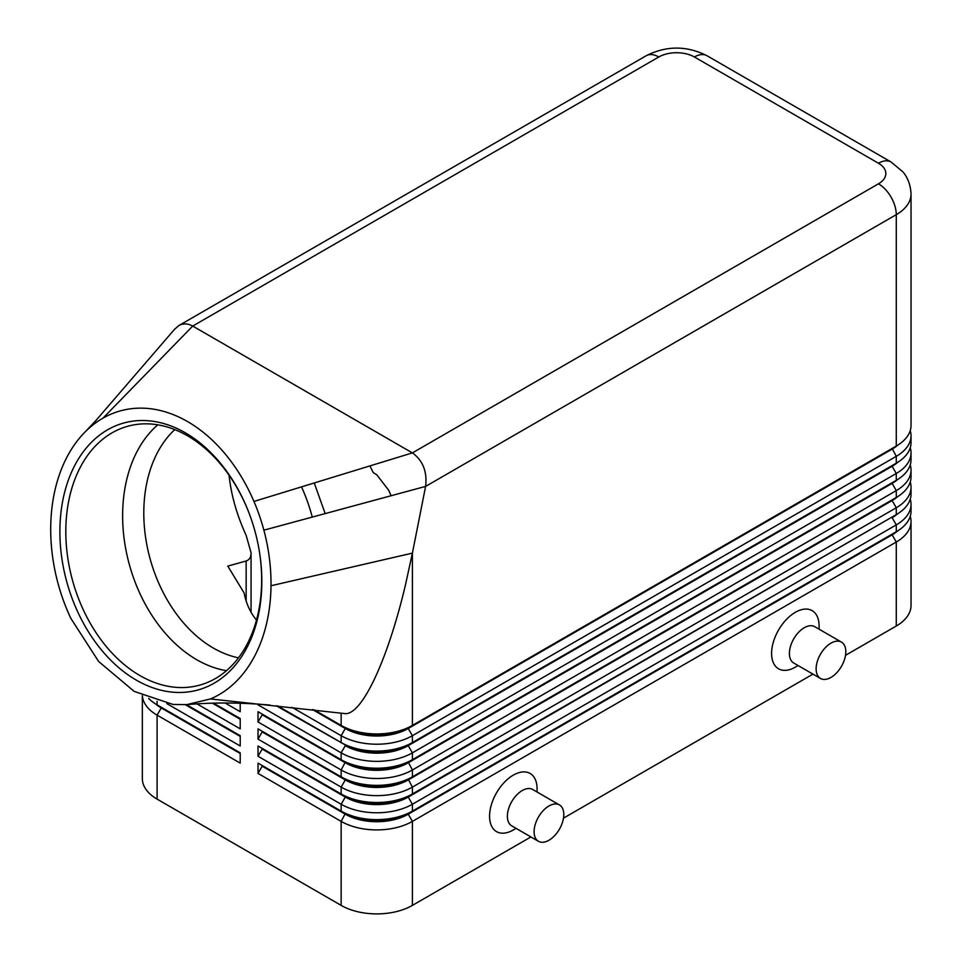 <?xml version="1.0" encoding="UTF-8"?>
<svg xmlns="http://www.w3.org/2000/svg" width="962" height="962" viewBox="0 0 962 962"><rect width="100%" height="100%" fill="white"/><g stroke="black" fill="none" stroke-linecap="round" stroke-linejoin="round"><path stroke-width="1.44" d="M157.816 424.831A134.343 94.492 -105.6 0 0 125.096 545.262A134.343 94.492 -105.6 0 0 196.789 659.752A134.343 94.492 -105.6 0 0 226.455 670.694M174.783 429.605A125.95 88.588 -105.6 0 0 146.416 542.496A125.95 88.588 -105.6 0 0 213.323 648.051A125.95 88.588 -105.6 0 0 238.504 657.828M161.183 707.214A44.505 25.697 0 0 0 161.243 707.25L157.095 704.845A50.385 29.088 180 0 1 148.689 698.424M142.376 695.694A50.385 29.088 -0 0 0 157.095 715.139L240.211 763.119L240.211 752.837L157.095 704.845L157.095 701.31M142.34 695.67L142.34 778.547A50.385 29.088 -0 0 0 157.095 799.121L157.095 715.139L161.243 707.936A44.505 25.697 180 0 1 155.628 703.968M892.183 534.102A44.505 25.697 180 0 1 892.123 534.138L412.397 811.11A50.385 29.088 180 0 1 341.149 811.11L258.02 763.119L258.02 773.412L341.149 821.392A50.385 29.088 0 0 0 412.397 821.392L896.283 542.027A50.385 29.088 0 0 0 911.038 521.464A50.385 29.088 0 0 0 910.244 516.317M911.038 504.316L911.038 511.183A50.385 29.088 180 0 1 896.283 531.745L896.283 524.891A50.385 29.088 0 0 0 911.038 504.316A50.385 29.088 0 0 0 910.244 499.182M258.02 773.412L262.181 766.209L345.298 814.201A44.505 25.697 0 0 0 408.237 814.201L892.123 534.824L408.237 813.515A44.505 25.697 180 0 1 345.298 813.515L341.149 811.11L341.149 804.256A50.385 29.088 0 0 0 412.397 804.256L896.283 524.891L892.123 517.688A44.505 25.697 0 0 0 897.738 513.732M262.181 766.209L345.298 813.515L341.149 821.392L341.149 905.386A50.385 29.088 0 0 0 412.397 905.386L412.397 821.392L408.237 814.201L412.397 811.11L412.397 804.256L408.237 797.065L896.283 514.61L412.397 793.975A50.385 29.088 180 0 1 341.149 793.975L258.02 745.983L258.02 756.264L262.181 749.073L345.298 797.065A44.505 25.697 0 0 0 408.237 797.065L408.237 796.38A44.505 25.697 180 0 1 345.298 796.38L341.149 793.975L341.149 787.12A50.385 29.088 0 0 0 412.397 787.12L896.283 507.744A50.385 29.088 0 0 0 911.038 487.181A50.385 29.088 0 0 0 910.244 482.034M897.738 530.868A44.505 25.697 0 0 1 892.123 534.824L896.283 542.027L896.283 626.009A50.385 29.088 0 0 0 911.038 605.447L911.038 521.464M892.183 465.548A44.505 25.697 180 0 1 892.123 465.584L412.397 742.556A50.385 29.088 180 0 1 341.149 742.556L277.621 705.88L345.298 744.961L341.149 742.556L341.149 735.702A50.385 29.088 0 0 0 412.397 735.702L896.283 456.325A50.385 29.088 0 0 0 911.038 435.762A50.385 29.088 0 0 0 910.244 430.627M892.183 448.412A44.505 25.697 180 0 1 892.123 448.448L412.397 725.42A50.385 29.088 180 0 1 341.149 725.42L313.961 709.728L345.298 727.813L341.149 725.42L341.149 713.107M174.447 329.437L178.776 325.601C183.165 323.196 187.806 323.352 192.713 326.07L412.818 453.15C423.064 460.918 427.32 472.005 425.601 486.399L896.283 214.658A50.385 29.088 0 0 0 911.038 194.096L911.038 425.481A50.385 29.088 180 0 1 896.283 446.043L412.397 725.42L412.397 553.126L405.459 584.908C387.397 661.483 361.051 716.858 344.288 713.527L344.011 713.491M892.183 482.696A44.505 25.697 180 0 1 892.123 482.72L412.397 759.691A50.385 29.088 180 0 1 341.149 759.691L258.02 711.7L258.02 721.993L262.181 714.79L345.298 762.782A44.505 25.697 0 0 0 408.237 762.782L892.123 483.405A44.505 25.697 0 0 0 897.738 479.449M258.02 704.052L258.02 704.845L341.149 752.837A50.385 29.088 0 0 0 412.397 752.837L896.283 473.472A50.385 29.088 0 0 0 911.038 452.898A50.385 29.088 0 0 0 910.244 447.763M892.183 499.831A44.505 25.697 180 0 1 892.123 499.867L412.397 776.839A50.385 29.088 180 0 1 341.149 776.839L258.02 728.847L258.02 739.129L262.181 731.926L345.298 779.917A44.505 25.697 0 0 0 408.237 779.917L892.123 500.553A44.505 25.697 0 0 0 897.738 496.584M258.02 721.993L341.149 769.985A50.385 29.088 0 0 0 412.397 769.985L896.283 490.608A50.385 29.088 0 0 0 911.038 470.045A50.385 29.088 0 0 0 910.244 464.899M911.038 435.762L911.038 442.616A50.385 29.088 180 0 1 896.283 463.191L412.397 742.556L412.397 735.702L408.237 728.499L892.123 449.134A44.505 25.697 0 0 0 897.738 445.165M896.283 446.043L892.123 448.448L896.283 446.043L896.283 214.658A25.192 14.538 60 0 0 878.462 183.814L412.397 452.898L253.944 501.442A151.142 106.301 -105.6 0 0 102.994 418.133A151.142 106.301 -105.6 0 0 88.348 428.848A151.142 106.301 -105.6 0 0 84.788 432.263A151.142 106.301 -105.6 0 0 62.915 465.608A151.142 106.301 -105.6 0 0 70.815 618.326L98.605 661.459L134.163 691.389L173.052 704.449L186.784 704.617L210.45 698.941A151.142 106.301 -105.6 0 0 271.007 585.75A151.142 106.301 -105.6 0 0 263.877 530.182A151.142 106.301 -105.6 0 0 253.944 501.442M911.038 452.898L911.038 459.764A50.385 29.088 180 0 1 896.283 480.327L412.397 759.691L412.397 752.837L408.237 745.646L892.123 466.269A44.505 25.697 0 0 0 897.738 462.313M911.038 470.045L911.038 476.899A50.385 29.088 180 0 1 896.283 497.462L412.397 776.839L412.397 769.985L408.237 762.096A44.505 25.697 180 0 1 345.298 762.096L341.149 759.691L341.149 752.837L345.298 745.646A44.505 25.697 0 0 0 408.237 745.646L408.237 744.961A44.505 25.697 180 0 1 345.298 744.961L276.178 705.735M911.038 487.181L911.038 494.035A50.385 29.088 180 0 1 896.283 514.61L896.283 507.744L892.123 500.553L896.283 497.462L896.283 490.608L892.123 483.405L896.283 480.327L896.283 473.472L892.123 466.269L896.283 463.191L896.283 456.325L892.123 448.448M892.183 516.967A44.505 25.697 180 0 1 892.123 517.003L408.237 796.38L412.397 793.975L412.397 787.12L408.237 779.232A44.505 25.697 180 0 1 345.298 779.232L341.149 776.839L341.149 769.985L345.298 762.096L258.02 711.7M408.237 727.813A44.505 25.697 180 0 1 345.298 727.813L345.298 728.499A44.505 25.697 0 0 0 408.237 728.499L408.237 727.813M391.113 495.743L388.648 490.199L376.767 474.795L373.232 472.607L369.937 465.909M229.052 475.204C231.12 494.925 236.82 514.983 246.152 535.377L251.07 552.729C251.07 557.118 249.435 559.872 246.152 560.99L227.802 566.113L244.095 592.941C246.176 603.607 250.312 612.65 256.493 620.093M248.449 511.543A134.343 94.492 -105.6 0 0 187.482 435.774A134.343 94.492 -105.6 0 0 127.609 426.298A134.343 94.492 -105.6 0 0 66.029 540.235A134.343 94.492 -105.6 0 0 139.983 675.613A134.343 94.492 -105.6 0 0 199.855 685.088A134.343 94.492 -105.6 0 0 259.067 549.579M136.376 680.158A138.54 97.439 74.4 0 1 62.903 499.939A138.54 97.439 74.4 0 1 185.353 432.828A138.54 97.439 74.4 0 1 248.34 511.255A138.54 97.439 74.4 0 1 259.115 549.879A138.54 97.439 74.4 0 1 136.376 680.158M312.277 517.087A134.343 94.492 -105.6 0 0 301.503 486.868M240.211 736.387L185.353 704.713M186.424 704.653L240.211 735.702L186.424 704.653M513.323 829.966L516.089 828.378L513.323 829.966A33.586 19.396 -60 0 1 489.574 816.257A33.586 19.396 -60 0 1 513.323 775.119A33.586 19.396 -60 0 1 537.073 788.828L537.073 792.015M559.451 804.929L532.732 789.513A20.996 12.121 120 0 0 522.234 790.548A20.996 12.121 120 0 0 508.513 809.042A20.996 12.121 120 0 0 511.736 825.865L538.455 841.293A20.996 12.121 120 0 0 548.953 840.247A20.996 12.121 120 0 0 562.662 821.752A20.996 12.121 120 0 0 559.451 804.929A20.996 12.121 120 0 0 548.953 805.976A20.996 12.121 120 0 0 535.233 824.47A20.996 12.121 120 0 0 538.455 841.293M820.478 678.463L793.758 663.046A20.996 12.121 -60 0 1 789.405 653.438A20.996 12.121 -60 0 1 804.256 627.729A20.996 12.121 -60 0 1 814.742 626.683L841.461 642.111A20.996 12.121 -60 0 1 844.684 658.934A20.996 12.121 -60 0 1 830.964 677.428A20.996 12.121 -60 0 1 820.478 678.463A20.996 12.121 -60 0 1 817.255 661.652A20.996 12.121 -60 0 1 830.964 643.145A20.996 12.121 -60 0 1 841.461 642.111M798.099 665.548L795.346 667.147A33.586 19.396 -60 0 1 771.596 653.438A33.586 19.396 -60 0 1 795.346 612.301A33.586 19.396 -60 0 1 819.095 626.009L819.095 629.196M225.18 703.03L240.211 711.7L240.211 703.186M271.007 585.75L412.397 553.126L425.601 486.399L263.877 530.182M658.79 56.986A25.192 14.538 180 0 1 694.408 56.986A25.192 14.538 -60 0 1 707.01 55.736C686.736 45.551 666.462 45.551 646.199 55.736A25.192 14.538 -120 0 1 658.79 56.986L192.713 326.07L102.994 418.133M84.788 432.263L96.489 419.913L88.348 428.848M344.288 713.527L210.45 698.941M896.283 626.009L845.514 655.326M812.95 674.121L563.491 818.145M530.928 836.94L412.397 905.386M341.149 905.386L157.095 799.121M312.482 709.547L345.298 728.499L341.149 735.702L292.075 707.371M240.211 719.251L212.518 703.258M213.648 703.222L240.211 718.566L213.648 703.222M258.02 704.845L258.465 704.088M258.02 739.129L341.149 787.12L345.298 779.917L258.02 728.847M258.02 756.264L341.149 804.256L345.298 797.065L258.02 745.983M262.181 714.79L262.181 714.105M262.181 731.926L262.181 731.24M262.181 749.073L262.181 748.388M240.211 753.523L161.243 707.936L240.211 752.837M197.078 703.943L240.211 728.847L240.211 718.566M166.775 703.583L240.211 745.983L240.211 735.702M262.181 765.524L258.02 763.119M911.038 194.096L911.038 194.096C910.425 180.724 904.593 173.857 902.789 171.753L891.065 162.001A25.192 14.538 -60 0 0 878.462 163.251A25.192 14.538 180 0 1 878.462 183.814M246.152 560.99L246.152 601.01M694.408 56.986L878.462 163.251M161.243 707.25L157.095 704.845M892.123 534.138L896.283 531.745M892.123 517.003L896.283 514.61M892.123 499.867L896.283 497.462M892.123 482.72L896.283 480.327M892.123 465.584L896.283 463.191M251.07 552.729L251.07 612.265M707.01 55.736L891.065 162.001M646.199 55.736L178.776 325.601M174.988 328.8L95.022 421.524M270.178 705.11C241.45 702.488 213.648 702.32 186.784 704.629L186.784 704.629M325.168 513.588L314.249 482.972"/></g></svg>
